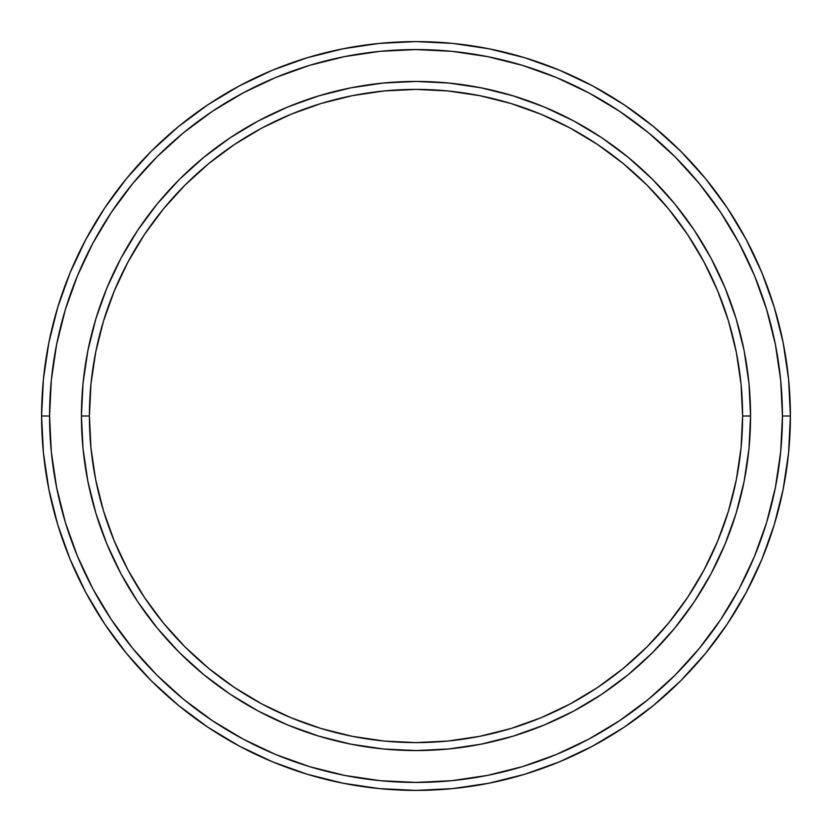 <?xml version="1.0" encoding="UTF-8"?>
<svg xmlns="http://www.w3.org/2000/svg" width="832" height="832" viewBox="0 0 832 832"><rect width="100%" height="100%" fill="white"/><g stroke="black" fill="none" stroke-linecap="round" stroke-linejoin="round"><path stroke-width="1.25" d="M81.432 416L89.398 416A326.602 326.602 0 0 1 416 89.398A326.602 326.602 0 0 1 742.602 416L750.568 416A334.568 334.568 0 0 0 416 81.432A334.568 334.568 0 0 0 81.432 416A334.568 334.568 0 0 1 416 81.432A334.568 334.568 0 0 1 750.568 416A334.568 334.568 0 0 1 416 750.568A334.568 334.568 0 0 1 81.432 416L83.044 383.209L87.859 350.73L95.836 318.874L106.902 287.966L120.931 258.284L137.81 230.121L157.373 203.746L179.421 179.421L203.746 157.373L230.121 137.81L258.284 120.931L287.966 106.902L318.874 95.836L350.73 87.859L383.209 83.044L416 81.432L448.791 83.044L481.27 87.859L513.126 95.836L544.034 106.902L573.716 120.931L601.879 137.81L628.254 157.373L652.579 179.421L674.627 203.746L694.19 230.121L711.069 258.284L725.098 287.966L736.164 318.874L744.141 350.73L748.956 383.209L750.568 416L748.956 448.791L744.141 481.27L736.164 513.126L725.098 544.034L711.069 573.716L694.19 601.879L674.627 628.254L652.579 652.579L628.254 674.627L601.879 694.19L573.716 711.069L544.034 725.098L513.126 736.164L481.27 744.141L448.791 748.956L416 750.568L383.209 748.956L350.73 744.141L318.874 736.164L287.966 725.098L258.284 711.069L230.121 694.19L203.746 674.627L179.421 652.579L157.373 628.254L137.81 601.879L120.931 573.716L106.902 544.034L95.836 513.126L87.859 481.27L83.044 448.791L81.432 416A334.568 334.568 0 0 0 416 750.568A334.568 334.568 0 0 0 750.568 416L742.602 416L741.031 383.989L736.33 352.279L728.541 321.194L717.746 291.013L704.038 262.038L687.565 234.551L668.47 208.801L646.942 185.058L623.199 163.53L597.449 144.435L569.962 127.962L540.987 114.254L510.806 103.459L479.721 95.67L448.011 90.969L416 89.398L383.989 90.969L352.279 95.67L321.194 103.459L291.013 114.254L262.038 127.962L234.551 144.435L208.801 163.53L185.058 185.058L163.53 208.801L144.435 234.551L127.962 262.038L114.254 291.013L103.459 321.194L95.67 352.279L90.969 383.989L89.398 416L90.969 448.011L95.67 479.721L103.459 510.806L114.254 540.987L127.962 569.962L144.435 597.449L163.53 623.199L185.058 646.942L208.801 668.47L234.551 687.565L262.038 704.038L291.013 717.746L321.194 728.541L352.279 736.33L383.989 741.031L416 742.602L448.011 741.031L479.721 736.33L510.806 728.541L540.987 717.746L569.962 704.038L597.449 687.565L623.199 668.47L646.942 646.942L668.47 623.199L687.565 597.449L704.038 569.962L717.746 540.987L728.541 510.806L736.33 479.721L741.031 448.011L742.602 416A326.602 326.602 0 0 1 416 742.602A326.602 326.602 0 0 1 89.398 416L81.432 416M41.6 416L49.566 416A366.434 366.434 0 0 1 416 49.566A366.434 366.434 0 0 1 782.434 416L790.4 416A374.4 374.4 0 0 0 416 41.6A374.4 374.4 0 0 0 41.6 416A374.4 374.4 0 0 1 416 41.6A374.4 374.4 0 0 1 790.4 416A374.4 374.4 0 0 1 416 790.4A374.4 374.4 0 0 1 41.6 416L43.399 379.298L48.797 342.961L57.72 307.32L70.096 272.719L85.81 239.512L104.697 207.99L126.589 178.485L151.258 151.258L178.485 126.589L207.99 104.697L239.512 85.81L272.719 70.096L307.32 57.72L342.961 48.797L379.298 43.399L416 41.6L452.702 43.399L489.039 48.797L524.68 57.72L559.281 70.096L592.488 85.81L624.01 104.697L653.515 126.589L680.742 151.258L705.411 178.485L727.303 207.99L746.19 239.512L761.904 272.719L774.28 307.32L783.203 342.961L788.601 379.298L790.4 416L788.601 452.702L783.203 489.039L774.28 524.68L761.904 559.281L746.19 592.488L727.303 624.01L705.411 653.515L680.742 680.742L653.515 705.411L624.01 727.303L592.488 746.19L559.281 761.904L524.68 774.28L489.039 783.203L452.702 788.601L416 790.4L379.298 788.601L342.961 783.203L307.32 774.28L272.719 761.904L239.512 746.19L207.99 727.303L178.485 705.411L151.258 680.742L126.589 653.515L104.697 624.01L85.81 592.488L70.096 559.281L57.72 524.68L48.797 489.039L43.399 452.702L41.6 416A374.4 374.4 0 0 0 416 790.4A374.4 374.4 0 0 0 790.4 416L782.434 416L780.666 380.078L775.393 344.51L766.657 309.629L754.541 275.777L739.17 243.266L720.678 212.42L699.254 183.539L675.106 156.894L648.461 132.746L619.58 111.322L588.734 92.83L556.223 77.459L522.371 65.343L487.49 56.607L451.922 51.334L416 49.566L380.078 51.334L344.51 56.607L309.629 65.343L275.777 77.459L243.266 92.83L212.42 111.322L183.539 132.746L156.894 156.894L132.746 183.539L111.322 212.42L92.83 243.266L77.459 275.777L65.343 309.629L56.607 344.51L51.334 380.078L49.566 416L51.334 451.922L56.607 487.49L65.343 522.371L77.459 556.223L92.83 588.734L111.322 619.58L132.746 648.461L156.894 675.106L183.539 699.254L212.42 720.678L243.266 739.17L275.777 754.541L309.629 766.657L344.51 775.393L380.078 780.666L416 782.434L451.922 780.666L487.49 775.393L522.371 766.657L556.223 754.541L588.734 739.17L619.58 720.678L648.461 699.254L675.106 675.106L699.254 648.461L720.678 619.58L739.17 588.734L754.541 556.223L766.657 522.371L775.393 487.49L780.666 451.922L782.434 416A366.434 366.434 0 0 1 416 782.434A366.434 366.434 0 0 1 49.566 416L41.6 416"/></g></svg>
